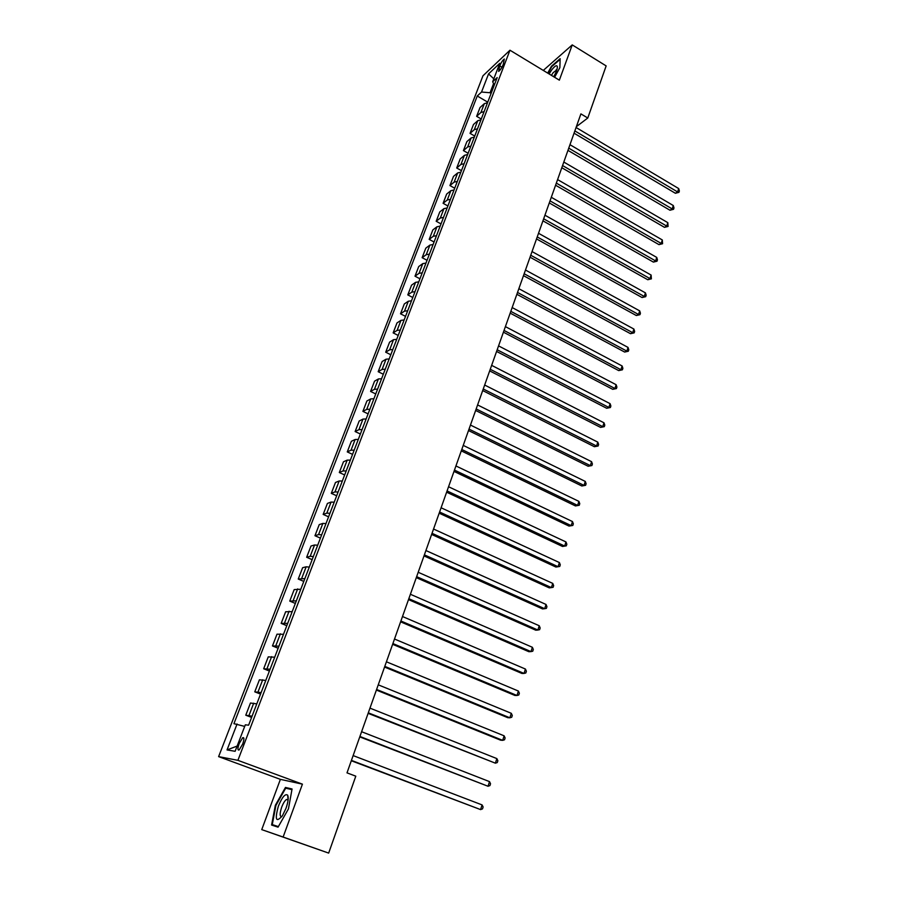 <?xml version="1.0" encoding="UTF-8"?>
<svg xmlns="http://www.w3.org/2000/svg" width="898" height="898" viewBox="0 0 898 898"><rect width="100%" height="100%" fill="white"/><g stroke="black" fill="none" stroke-linecap="round" stroke-linejoin="round"><path stroke-width="1.35" d="M242.662 744.094C244.29 739.29 244.301 737.168 242.696 737.729L239.171 743.578C237.543 748.382 237.532 750.504 239.137 749.953L242.662 744.094M261.745 829.617L283.128 837.037L302.424 784.156L280.378 779.363L261.745 829.617L328.668 853.1L355.788 776.175L346.998 772.864L580.905 113.889L587.786 118.008L606.15 65.902L572.228 44.9L543.279 70.426M280.378 779.363L218.618 756.621L482.967 75.791L509.963 50.221L237.903 760.337L218.618 756.621M499.737 65.868L498.637 71.413C500.197 70.28 501.724 67.99 503.228 64.533L504.328 58.999C502.768 60.121 501.241 62.411 499.737 65.868L501.96 67.204M493.552 83.626L490.05 92.741L481.53 92.034L477.253 95.996L233.94 723.676L244.694 726.403M481.53 92.034L488.557 73.883L499.771 63.32L492.688 81.729L494.259 85.198M237.072 723.99L227.048 749.92L235.119 751.3L245.3 724.832L248.623 725.169L497.178 77.587L492.688 81.729M283.128 837.037L328.668 853.1M302.424 784.156L237.903 760.337M509.963 50.221L559.353 80.158L572.228 44.9M576.381 126.652L587.786 118.008M491.116 93.37L490.05 92.741M477.253 95.996L487.749 102.159M487.513 102.765L484.325 103.652L480.026 107.524L476.636 116.325L481.272 119.019M252.069 716.2L245.771 715.201L251.597 717.423M245.771 715.201L250.463 703.022L256.794 703.886M261.127 692.582L254.774 691.842L260.555 694.098M254.774 691.842L259.41 679.808L265.797 680.415M270.085 669.246L263.675 668.763L269.4 671.03M263.675 668.763L268.255 656.865L274.698 657.224M278.941 646.19L272.464 645.943L278.156 648.244M272.464 645.943L276.999 634.179L283.499 634.302M287.686 623.392L281.164 623.392L286.799 625.704M281.164 623.392L285.643 611.763L292.198 611.639M296.34 600.863L289.751 601.099L295.352 603.434M289.751 601.099L294.185 589.604L300.796 589.245M304.882 578.593L298.248 579.053L303.805 581.41M298.248 579.053L302.637 567.693L306.162 566.806L309.294 567.109M313.335 556.569L310.203 556.3L306.656 557.265L312.156 559.645M306.656 557.265L310.989 546.029L314.558 544.985L317.69 545.221M321.686 534.804L318.554 534.591L314.962 535.724L320.418 538.115M314.962 535.724L319.239 524.612L322.865 523.411L325.996 523.59M329.948 513.286L326.816 513.14L323.168 514.419L328.589 516.833M323.168 514.419L327.411 503.43L331.07 502.072L334.202 502.195M338.119 492.003L334.976 491.913L331.295 493.35L336.671 495.786M331.295 493.35L335.482 482.484L339.186 480.98L342.329 481.036M346.19 470.967L343.047 470.934L339.321 472.516L344.652 474.963M339.321 472.516L343.463 461.774L347.2 460.124L350.355 460.124M354.171 450.167L351.028 450.19L347.268 451.907L352.555 454.377M347.268 451.907L351.365 441.288L355.137 439.492L358.291 439.436M362.074 429.592L358.919 429.671L355.125 431.534L360.379 434.015M355.125 431.534L359.178 421.016L362.983 419.085L366.148 418.973M369.886 409.241L366.721 409.376L362.893 411.374L368.101 413.877M362.893 411.374L366.9 400.979L370.751 398.903L373.916 398.746M377.609 389.115L374.444 389.305L370.582 391.438L375.757 393.953M370.582 391.438L374.545 381.156L378.428 378.945L381.594 378.731M385.253 369.201L382.088 369.448L378.181 371.705L383.311 374.241M378.181 371.705L382.11 361.535L386.028 359.2L389.193 358.931M392.808 349.513L389.642 349.805L385.702 352.196L390.798 354.744M385.702 352.196L389.586 342.138L393.537 339.669L396.703 339.354M400.284 330.026L397.118 330.374L393.144 332.889L398.207 335.448M393.144 332.889L396.983 322.932L400.968 320.35L404.145 319.98M407.681 310.753L404.504 311.146L400.508 313.795L405.526 316.365M400.508 313.795L404.313 303.939L408.321 301.234L411.497 300.819M414.999 291.693L411.823 292.131L407.793 294.892L412.777 297.485M407.793 294.892L411.553 285.149L415.594 282.32L418.771 281.86M422.24 272.824L419.063 273.318L414.999 276.191L419.95 278.795M414.999 276.191L418.726 266.549L422.79 263.608L425.978 263.092M429.401 254.156L426.224 254.695L422.139 257.692L427.044 260.297M422.139 257.692L425.82 248.14L429.918 245.087L433.105 244.537M436.495 235.691L433.307 236.264L429.199 239.373L434.071 242M429.199 239.373L432.836 229.933L436.967 226.767L440.155 226.161M443.511 217.417L440.323 218.034L436.181 221.256L441.019 223.894M436.181 221.256L439.784 211.906L443.949 208.628L447.125 207.988M450.448 199.322L447.271 199.996L443.096 203.318L447.9 205.968M443.096 203.318L446.665 194.058L450.852 190.679L454.029 189.994M457.318 181.43L454.141 182.137L449.943 185.56L454.714 188.221M449.943 185.56L453.479 176.401L457.677 172.921L460.865 172.192M464.12 163.705L460.932 164.457L456.712 167.993L461.46 170.654M456.712 167.993L460.214 158.924L464.446 155.332L467.634 154.568M470.855 146.172L467.667 146.958L463.424 150.595L468.127 153.266M463.424 150.595L466.881 141.615L471.136 137.933L474.324 137.125M477.512 128.818L474.324 129.638L470.058 133.375L474.739 136.058M470.058 133.375L473.482 124.485L477.77 120.702L480.958 119.861M484.112 111.633L480.924 112.497L476.636 116.325M493.81 78.811L488.557 73.883M227.048 749.92L237.128 746.07M554.594 77.273L559.869 67.653L560.15 58.662L551.484 66.194L547.713 73.108M278.054 827.159L288.438 808.918L292.063 788.983L285.463 787.445L275.36 805.259L271.589 825.038L278.054 827.159M278.369 826.598L272.262 824.611L275.911 805.439L275.36 805.259M290.582 789.32L285.463 787.445M574.058 133.196L675.375 193.272L677.62 191.948L574.866 130.928M678.697 188.569L679.382 190.982L678.944 192.329L677.62 191.948L678.697 188.569L576.078 127.505M678.944 192.329L675.375 193.272M567.963 150.37L669.953 210.222L672.209 208.942L568.748 148.148M673.287 205.53L673.983 207.932L673.545 209.301L672.209 208.942L673.287 205.53L569.972 144.69M673.545 209.301L669.953 210.222M561.8 167.724L664.486 227.34L666.731 226.094L562.575 165.546M667.831 222.659L668.09 226.431L666.731 226.094L667.831 222.659L563.809 162.044M668.09 226.431L664.486 227.34M555.581 185.246L658.964 244.626L661.197 243.425L556.333 183.113M662.309 239.946L662.578 243.728L661.197 243.425L662.309 239.946L557.591 179.589M662.578 243.728L658.964 244.626M549.295 202.959L653.385 262.093L655.619 260.925L550.036 200.871M656.741 257.412L657.459 259.803L657.01 261.206L655.619 260.925L656.741 257.412L551.305 197.302M657.01 261.206L653.385 262.093M553.718 76.745C556.199 72.289 557.411 68.955 557.355 66.721C556.816 64.723 554.897 65.835 551.608 70.066L549.093 73.939M556.85 69.842L553.146 72.693L551.417 75.342M548.083 73.333L551.742 66.632L560.128 59.358M278.38 806.135C274.653 819.829 276.012 823.006 282.455 815.676L286.013 808.267C288.179 801.981 288.741 797.615 287.686 795.179C285.283 793.349 282.174 796.997 278.38 806.135M288.123 799.849L286.451 799.489C284.789 800.69 283.196 803.261 281.669 807.223C279.604 813.644 279.66 816.776 281.849 816.608M278.29 826.744L272.262 824.611M275.911 805.439L285.699 788.175L291.951 789.645M542.942 220.852L647.75 279.727L649.984 278.604L543.672 218.809M651.117 275.057L651.387 278.851L649.984 278.604L651.117 275.057L544.94 215.206M651.387 278.851L647.75 279.727M536.521 238.924L642.059 297.53L644.281 296.452L537.229 236.937M645.426 292.871L646.167 295.24L645.707 296.677L644.281 296.452L645.426 292.871L538.519 233.289M645.707 296.677L642.059 297.53M530.044 257.198L636.312 315.524L638.534 314.491L530.729 255.245M639.69 310.876L640.431 313.234L639.971 314.682L638.534 314.491L639.69 310.876L532.043 251.575M639.971 314.682L636.312 315.524M523.489 275.652L630.497 333.697L632.72 332.709L524.163 273.755M633.887 329.05L634.639 331.407L634.179 332.866L632.72 332.709L633.887 329.05L525.487 270.04M634.179 332.866L630.497 333.697M516.866 294.297L624.638 352.05L626.849 351.118L517.529 292.456M628.028 347.414L628.791 349.771L628.319 351.241L626.849 351.118L628.028 347.414L518.853 288.696M628.319 351.241L624.638 352.05M510.176 313.144L618.711 370.593L620.922 369.707L510.816 311.359M622.112 365.969L622.886 368.315L622.404 369.808L620.922 369.707L622.112 365.969L512.163 307.565M622.404 369.808L618.711 370.593M503.419 332.193L612.728 389.328L614.928 388.497L504.036 330.453M616.129 384.714L616.915 387.049L616.432 388.565L614.928 388.497L616.129 384.714L505.394 326.625M616.432 388.565L612.728 389.328M496.583 351.444L606.678 408.264L608.866 407.468L497.178 349.76M610.09 403.662L610.876 405.986L610.393 407.512L608.866 407.468L610.09 403.662L498.558 345.887M610.393 407.512L606.678 408.264M489.679 370.908L600.56 427.392L602.749 426.651L490.252 369.28M603.984 422.801L604.792 425.113L604.298 426.651L602.749 426.651L603.984 422.801L491.644 365.363M604.298 426.651L600.56 427.392M482.697 390.574L594.386 446.71L596.575 446.025L483.259 389.002M597.81 442.142L598.629 444.443L598.135 446.003L596.575 446.025L597.81 442.142L484.662 385.04M598.135 446.003L594.386 446.71M475.637 410.453L588.145 466.242L590.323 465.613L476.176 408.949M591.58 461.684L592.411 463.974L591.905 465.546L590.323 465.613L591.58 461.684L477.601 404.942M591.905 465.546L588.145 466.242M468.509 430.557L581.837 485.986L584.014 485.403L469.025 429.109M585.283 481.429L586.113 483.719L585.608 485.302L584.014 485.403L585.283 481.429L470.462 425.057M585.608 485.302L581.837 485.986M461.291 450.875L575.461 505.933L577.627 505.406L461.785 449.494M578.907 501.387L579.76 503.666L579.255 505.271L577.627 505.406L578.907 501.387L463.233 445.397M579.255 505.271L575.461 505.933M454.006 471.416L569.029 526.082L571.184 525.622L454.467 470.092M572.475 521.558L573.339 523.826L572.823 525.442L571.184 525.622L572.475 521.558L455.937 465.961M572.823 525.442L569.029 526.082M446.632 492.194L562.518 546.467L564.662 546.051L447.069 490.937M565.976 541.954L566.84 544.199L566.324 545.838L564.662 546.051L565.976 541.954L448.562 486.75M566.324 545.838L562.518 546.467M439.178 513.196L555.929 567.053L558.073 566.705L439.593 512.006M559.398 562.563L560.285 564.797L559.757 566.458L558.073 566.705L559.398 562.563L441.098 507.774M559.757 566.458L555.929 567.053M431.635 534.433L549.284 587.876L551.406 587.584L432.028 533.311M552.753 583.397L553.651 585.619L553.112 587.303L551.406 587.584L552.753 583.397L433.554 529.034M424.013 555.918L542.549 608.923L544.682 608.698L424.384 554.863M546.029 604.455L546.938 606.678L546.399 608.373L544.682 608.698L546.029 604.455L425.921 550.53M416.302 577.639L535.758 630.194L537.868 630.037L416.65 576.662M539.238 625.749L540.158 627.96L539.619 629.666L537.868 630.037L539.238 625.749L418.199 572.284M408.5 599.606L528.877 651.712L530.987 651.611L408.826 598.708M532.368 647.278L533.311 649.467L532.761 651.207L530.987 651.611L532.368 647.278L410.397 594.274M400.609 621.831L521.929 673.455L524.028 673.433L400.901 621.001M525.42 669.044L526.374 671.221L525.824 672.972L524.028 673.433L525.42 669.044L402.495 616.522M392.628 644.315L514.902 695.456L516.99 695.49L392.897 643.563M518.404 691.056L519.37 693.222L518.808 694.996L516.99 695.49L518.404 691.056L394.503 639.028M384.557 667.057L507.797 717.693L509.873 717.794L384.793 666.383M511.299 713.315L512.287 715.47L511.714 717.255L509.873 717.794L511.299 713.315L386.421 661.804M376.385 690.068L500.613 740.177L502.678 740.356L376.599 689.473M504.126 735.821L505.114 737.965L504.541 739.772L502.678 740.356L504.126 735.821L378.249 684.837M368.124 713.349L495.393 763.177L368.315 712.832M496.863 758.597L497.862 760.718L497.279 762.548L495.393 763.177L496.863 758.597L369.976 708.14M359.772 736.899L488.029 786.255L359.918 736.472M489.511 781.619L490.533 783.73L489.949 785.582L488.029 786.255L489.511 781.619L361.602 731.724M351.309 760.741L480.587 809.603L351.432 760.393M482.08 804.911L483.124 806.999L482.518 808.874L480.587 809.603L482.08 804.911L353.139 755.588M480.924 112.497L484.325 103.652M474.324 129.638L477.77 120.702M467.667 146.958L471.136 137.933M460.932 164.457L464.446 155.332M454.141 182.137L457.677 172.921M447.271 199.996L450.852 190.679M440.323 218.034L443.949 208.628M433.307 236.264L436.967 226.767M426.224 254.695L429.918 245.087M419.063 273.318L422.79 263.608M411.823 292.131L415.594 282.32M404.504 311.146L408.321 301.234M397.118 330.374L400.968 320.35M389.642 349.805L393.537 339.669M382.088 369.448L386.028 359.2M374.444 389.305L378.428 378.945M366.721 409.376L370.751 398.903M358.919 429.671L362.983 419.085M351.028 450.19L355.137 439.492M343.047 470.934L347.2 460.124M334.976 491.913L339.186 480.98M326.816 513.14L331.07 502.072M318.554 534.591L322.865 523.411M310.203 556.3L314.558 544.985M301.762 578.256L306.162 566.806M293.219 600.459L297.676 588.875M284.576 622.92L289.089 611.212M275.843 645.651L280.401 633.797M266.998 668.64L271.611 656.651M258.04 691.909L262.71 679.775M248.993 715.448L253.707 703.168M500.242 69.853L498.581 68.865M243.852 738.167L242.696 737.729M557.231 68.349L557.355 66.721M556.771 70.111L556.199 69.763M288.09 800.084L286.451 799.489M288.056 799.725L287.686 795.179"/></g></svg>
